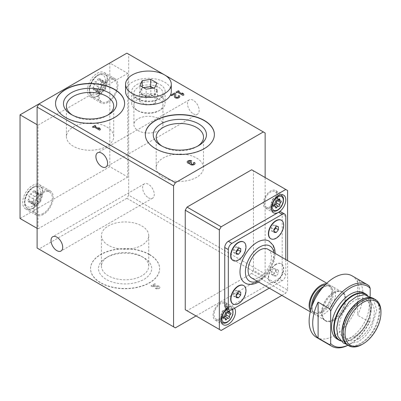 <?xml version="1.0" encoding="UTF-8"?>
<svg xmlns="http://www.w3.org/2000/svg" width="401" height="401" viewBox="0 0 401 401"><rect width="100%" height="100%" fill="white"/><g stroke="black" fill="none" stroke-linecap="round" stroke-linejoin="round"><path stroke-width="0.3" stroke-dasharray="2 1.5" d="M36.596 192.34A1.424 0.822 -60 0 1 37.338 192.249A1.424 0.822 -60 0 1 37.103 194.229A2.486 1.439 -60 0 0 36.441 197.467A1.424 0.822 -60 0 1 36.296 198.981A1.424 0.822 -60 0 1 35.057 199.863A2.486 1.439 -60 0 0 32.586 202.054A1.424 0.822 -60 0 1 30.992 203.247A1.424 0.822 -60 0 1 30.697 202.56A2.486 1.439 -60 0 0 30.18 201.362A2.486 1.439 -60 0 0 28.887 201.518A1.424 0.822 -60 0 1 28.145 201.603A1.424 0.822 -60 0 1 28.381 199.628A2.486 1.439 -60 0 0 29.042 196.39A1.424 0.822 -60 0 1 29.188 194.876A1.424 0.822 -60 0 1 30.426 193.994A2.486 1.439 -60 0 0 32.897 191.803A1.424 0.822 -60 0 1 34.496 190.61A1.424 0.822 -60 0 1 34.787 191.292A2.486 1.439 -60 0 0 35.303 192.495A2.486 1.439 -60 0 0 36.596 192.34L40.942 194.846A2.486 1.439 -60 0 1 39.649 195.001A2.486 1.439 -60 0 1 39.133 193.803L34.787 191.292M101.348 80.185A1.424 0.822 -60 0 1 102.09 80.1A1.424 0.822 -60 0 1 101.854 82.08A2.486 1.439 -60 0 0 101.192 85.313A1.424 0.822 -60 0 1 101.047 86.827A1.424 0.822 -60 0 1 99.809 87.709A2.486 1.439 -60 0 0 97.338 89.904A1.424 0.822 -60 0 1 95.739 91.092A1.424 0.822 -60 0 1 95.448 90.41A2.486 1.439 -60 0 0 94.932 89.212A2.486 1.439 -60 0 0 93.639 89.363A1.424 0.822 -60 0 1 92.897 89.453A1.424 0.822 -60 0 1 93.132 87.473A2.486 1.439 -60 0 0 93.794 84.24A1.424 0.822 -60 0 1 93.939 82.721A1.424 0.822 -60 0 1 95.177 81.839A2.486 1.439 -60 0 0 97.649 79.649A1.424 0.822 -60 0 1 99.247 78.456A1.424 0.822 -60 0 1 99.538 79.142A2.486 1.439 -60 0 0 100.055 80.34A2.486 1.439 -60 0 0 101.348 80.185L105.694 82.696A2.486 1.439 -60 0 1 104.4 82.852A2.486 1.439 -60 0 1 103.884 81.654L99.538 79.142M370.178 296.174L370.178 320.765A34.28 19.789 -60 0 1 350.429 343.928A34.28 19.789 -60 0 1 347.868 345.251M363.757 292.85A26.661 15.393 -60 0 1 367.842 314.214A26.661 15.393 -60 0 1 350.424 337.707A26.661 15.393 -60 0 1 337.096 339.03M370.178 320.765L369.281 321.973A35.549 20.526 -60 0 1 349.527 344.449L349.527 344.449A35.549 20.526 -60 0 1 347.953 345.301M352.043 275.823A35.549 20.526 -60 0 1 357.492 304.309A35.549 20.526 -60 0 1 334.269 335.637A35.549 20.526 -60 0 1 316.494 337.396M369.281 286.063L357.607 279.327L357.607 315.236A35.549 20.526 120 0 0 357.607 279.327M369.281 321.973L357.607 315.236M225.793 307.898A5.078 2.932 120 0 0 228.329 307.647L278.605 278.62A5.078 2.932 120 0 0 282.199 272.399L282.199 214.35A5.078 2.932 120 0 0 281.146 212.024M269.282 288.149L282.199 280.695A5.078 2.932 120 0 0 285.788 274.474L285.788 259.562M233.021 260.439A10.642 6.14 120 0 0 243.527 254.219A10.642 6.14 120 0 0 243.658 242.019M275.913 264.234A10.642 6.14 120 0 0 268.961 273.607A10.642 6.14 120 0 0 270.59 282.134A10.642 6.14 120 0 0 281.231 275.993A10.642 6.14 120 0 0 281.231 263.708A10.642 6.14 120 0 0 275.913 264.234M233.021 303.978A10.642 6.14 120 0 0 243.527 297.763A10.642 6.14 120 0 0 243.658 285.557M270.73 238.67A10.642 6.14 120 0 0 281.231 232.45A10.642 6.14 120 0 0 281.367 220.249M244.996 282.926A24.125 13.93 120 0 0 257.061 281.733A24.125 13.93 120 0 0 272.82 260.475A24.125 13.93 120 0 0 269.121 241.141M221.146 330.454L187.031 310.76L251.673 273.437L253.467 270.329L287.582 290.023L287.582 260.6M253.467 270.329L253.467 170.811L287.582 190.505M253.467 170.811L251.673 169.773M281.853 295.407L285.788 293.136L287.582 290.023M251.673 273.437L285.788 293.136M234.55 308.204A10.155 5.865 120 0 0 233.407 307.146A10.155 5.865 120 0 0 228.329 307.647A10.155 5.865 120 0 0 226.971 308.58M196.014 315.943L263.342 277.066L265.141 273.958L265.141 177.548M193.317 113.794A8.251 4.767 -120 0 0 197.442 114.205A8.251 4.767 -120 0 0 197.442 104.676A8.251 4.767 -120 0 0 189.192 99.909A8.251 4.767 -120 0 0 187.929 106.521A8.251 4.767 -120 0 0 193.317 113.794M148.43 197.763A8.251 4.767 -120 0 0 152.555 198.174A8.251 4.767 -120 0 0 152.555 188.645A8.251 4.767 -120 0 0 144.305 183.879A8.251 4.767 -120 0 0 143.037 190.49A8.251 4.767 -120 0 0 148.43 197.763M37.108 248.044L38.902 249.076L126.881 198.284L128.681 195.172L265.141 273.958M128.681 195.172L128.681 54.19L265.141 132.972M128.681 54.19L126.881 53.153M160.24 84.686A16.707 9.644 180 0 1 160.24 98.325A16.707 9.644 180 0 1 136.616 98.325A16.707 9.644 180 0 1 136.616 84.686A16.707 9.644 180 0 1 160.24 84.686A16.707 9.644 180 0 1 165.137 91.508A16.707 9.644 180 0 1 148.43 101.152A16.707 9.644 180 0 1 131.723 91.508A16.707 9.644 180 0 1 142.039 82.596A16.707 9.644 180 0 1 160.24 84.686M38.902 249.076L175.362 327.863M156.27 287.938A1.424 0.822 0 0 0 157.824 288.118A1.424 0.822 0 0 0 158.701 287.357A1.424 0.822 0 0 0 157.242 286.54L152.21 286.61L150.992 285.908L154.766 283.728L155.643 284.239L152.796 285.883L157.212 285.818A2.667 1.539 0 0 1 159.944 287.357A2.667 1.539 0 0 1 158.3 288.78A2.667 1.539 0 0 1 155.393 288.444L156.27 287.898L155.393 288.444M149.508 254.675A34.536 19.94 180 0 1 159.623 268.775A34.536 19.94 180 0 1 125.087 288.71A34.536 19.94 180 0 1 90.556 268.775A34.536 19.94 180 0 1 111.874 250.354A34.536 19.94 180 0 1 149.508 254.675M126.881 198.284L263.342 277.066M38.005 228.861L127.784 177.031L127.784 73.368L38.005 125.197L38.005 228.861L37.108 228.344M20.05 218.495L109.824 166.666L127.784 177.031M109.824 166.666L109.824 63.002L127.784 73.368M109.824 63.002L38.902 103.949M37.108 124.681L38.005 125.197M97.313 96.075A13.965 8.065 -60 0 1 90.33 96.766A13.965 8.065 -60 0 1 90.33 80.641A13.965 8.065 -60 0 1 104.295 72.576A13.965 8.065 -60 0 1 106.435 83.769A13.965 8.065 -60 0 1 97.313 96.075M32.561 208.229A13.965 8.065 -60 0 1 25.579 208.921A13.965 8.065 -60 0 1 25.579 192.791A13.965 8.065 -60 0 1 39.544 184.731A13.965 8.065 -60 0 1 41.684 195.919A13.965 8.065 -60 0 1 32.561 208.229M380.95 311.793A26.661 15.393 -60 0 1 362.098 344.449M358.75 338.71A22.005 12.702 -60 0 1 345.276 319.542A22.005 12.702 -60 0 1 372.223 303.983A22.005 12.702 -60 0 1 358.75 338.71M354.674 336.359A22.005 12.702 -60 0 1 341.201 317.191A22.005 12.702 -60 0 1 368.148 301.632A22.005 12.702 -60 0 1 354.674 336.359M334.269 320.249A16.707 9.644 -60 0 1 325.913 321.076A16.707 9.644 -60 0 1 325.913 301.788A16.707 9.644 -60 0 1 342.619 292.144A16.707 9.644 -60 0 1 345.181 305.527A16.707 9.644 -60 0 1 334.269 320.249M333.366 319.732A16.707 9.644 -60 0 1 325.016 320.559A16.707 9.644 -60 0 1 325.016 301.271A16.707 9.644 -60 0 1 341.722 291.627A16.707 9.644 -60 0 1 344.284 305.011A16.707 9.644 -60 0 1 333.366 319.732M333.366 319.567A16.506 9.529 -60 0 1 325.116 320.384A16.506 9.529 -60 0 1 325.116 301.326A16.506 9.529 -60 0 1 341.622 291.798A16.506 9.529 -60 0 1 344.153 305.026A16.506 9.529 -60 0 1 333.366 319.567M321.913 288.459A16.506 9.529 -60 0 1 328.043 285.617A16.506 9.529 -60 0 1 332.128 286.319A16.506 9.529 -60 0 1 334.66 299.542A16.506 9.529 -60 0 1 323.878 314.088A16.506 9.529 -60 0 1 315.627 314.905A16.506 9.529 -60 0 1 312.975 311.717A16.506 9.529 -60 0 1 312.374 304.986M323.341 286.78A15.313 8.842 -60 0 1 326.279 285.858A15.313 8.842 -60 0 1 330.073 286.509A15.313 8.842 -60 0 1 332.419 298.78A15.313 8.842 -60 0 1 322.414 312.269A15.313 8.842 -60 0 1 314.76 313.031A15.313 8.842 -60 0 1 312.304 310.068A15.313 8.842 -60 0 1 311.627 307.061M325.096 284.88A15.313 8.842 -60 0 1 328.454 285.577A15.313 8.842 -60 0 1 330.805 297.843A15.313 8.842 -60 0 1 320.8 311.336A15.313 8.842 -60 0 1 313.146 312.093A15.313 8.842 -60 0 1 310.86 309.532M326.203 283.773A16.506 9.529 -60 0 1 329.051 284.54A16.506 9.529 -60 0 1 331.582 297.768A16.506 9.529 -60 0 1 320.8 312.314A16.506 9.529 -60 0 1 312.549 313.131A16.506 9.529 -60 0 1 310.454 311.051M268.003 249.297A16.506 9.529 -60 0 1 270.535 262.52A16.506 9.529 -60 0 1 259.753 277.066A16.506 9.529 -60 0 1 251.502 277.883M276.184 264.389A10.642 6.14 120 0 0 269.231 273.763A10.642 6.14 120 0 0 270.86 282.289A10.642 6.14 120 0 0 281.502 276.149A10.642 6.14 120 0 0 281.502 263.863A10.642 6.14 120 0 0 276.184 264.389M278.424 270.284L278.424 273.276L276.184 276.068L273.938 275.868L273.938 272.875L276.184 270.084L278.424 270.284L275.733 268.73L273.487 268.53L276.184 270.084M275.733 227.101L275.733 225.187L273.487 224.986L271.241 227.783L271.241 230.775L273.938 232.329M271.241 227.783L273.938 229.337M271.241 230.775L273.938 231.232M273.487 230.976L273.938 230.415M275.733 225.187L278.424 226.745M273.487 224.986L276.184 226.545M238.029 248.871L238.029 246.961L235.783 246.76L233.537 249.552L233.537 252.545L236.229 254.099M233.537 249.552L236.229 251.106M233.537 252.545L236.229 253.001M235.783 252.745L236.229 252.184M238.029 246.961L240.72 248.515M235.783 246.76L238.475 248.314M273.487 268.53L271.241 271.322L271.241 274.314L273.938 275.868M271.241 271.322L273.938 272.875M271.241 274.314L273.487 274.515L276.184 276.068M273.487 274.515L275.733 271.723L278.424 273.276M275.733 271.723L275.733 268.73M238.029 292.409L238.029 290.499L235.783 290.299L233.537 293.091L233.537 296.083L236.229 297.637M233.537 293.091L236.229 294.645M233.537 296.083L236.229 296.539M235.783 296.284L236.229 295.722M238.029 290.499L240.72 292.053M235.783 290.299L238.475 291.853M214.385 134.631A34.536 19.94 180 0 1 214.385 134.736A34.536 19.94 180 0 1 179.854 154.671A34.536 19.94 180 0 1 145.317 134.736A34.536 19.94 180 0 1 145.317 134.631M197.558 146.2A23.654 13.659 180 0 1 196.58 146.801A23.654 13.659 180 0 1 163.127 146.801A23.654 13.659 180 0 1 162.144 146.2M196.575 158.044A23.654 13.659 180 0 1 203.507 167.698A23.654 13.659 180 0 1 188.906 180.32A23.654 13.659 180 0 1 163.127 177.357A23.654 13.659 180 0 1 156.2 167.698A23.654 13.659 180 0 1 170.801 155.082A23.654 13.659 180 0 1 196.575 158.044M124.611 103.533A34.536 19.94 180 0 1 124.611 103.633A34.536 19.94 180 0 1 90.075 123.573A34.536 19.94 180 0 1 55.544 103.633A34.536 19.94 180 0 1 55.544 103.533M107.784 115.097A23.654 13.659 180 0 1 106.801 115.704A23.654 13.659 180 0 1 73.348 115.704A23.654 13.659 180 0 1 72.365 115.097M106.801 126.947A23.654 13.659 180 0 1 113.729 136.601A23.654 13.659 180 0 1 99.127 149.217A23.654 13.659 180 0 1 73.348 146.26A23.654 13.659 180 0 1 66.421 136.601A23.654 13.659 180 0 1 81.022 123.984A23.654 13.659 180 0 1 106.801 126.947M141.814 225.943A23.654 13.659 180 0 1 148.741 235.603A23.654 13.659 180 0 1 125.087 249.257A23.654 13.659 180 0 1 101.433 235.603A23.654 13.659 180 0 1 116.034 222.986A23.654 13.659 180 0 1 141.814 225.943M141.814 256.5L141.814 256.5A23.654 13.659 180 0 1 148.741 266.159A23.654 13.659 180 0 1 125.087 279.813A23.654 13.659 180 0 1 101.433 266.159A23.654 13.659 180 0 1 108.36 256.5A23.654 13.659 180 0 1 141.814 256.5L143.899 257.708A26.606 15.358 180 0 1 143.899 279.427A26.606 15.358 180 0 1 106.275 279.427A26.606 15.358 180 0 1 106.275 257.708A26.606 15.358 180 0 1 143.899 257.708L141.814 256.5M149.508 254.47A34.536 19.94 180 0 1 159.623 268.565A34.536 19.94 180 0 1 125.087 288.504A34.536 19.94 180 0 1 90.556 268.565A34.536 19.94 180 0 1 111.874 250.149A34.536 19.94 180 0 1 149.508 254.47M158.706 87.348A14.531 8.391 180 0 1 162.961 93.283A14.531 8.391 180 0 1 158.706 99.212A14.531 8.391 180 0 1 138.155 99.212A14.531 8.391 180 0 1 133.899 93.283A14.531 8.391 180 0 1 142.871 85.533A14.531 8.391 180 0 1 158.706 87.348M158.706 118.746A14.531 8.391 180 0 1 162.961 124.681A14.531 8.391 180 0 1 153.989 132.43A14.531 8.391 180 0 1 138.155 130.611A14.531 8.391 180 0 1 133.899 124.681A14.531 8.391 180 0 1 142.871 116.932A14.531 8.391 180 0 1 158.706 118.746M190.861 161.448L191.743 160.936M187.192 162.049A2.667 1.539 0 0 0 187.192 162.069A2.667 1.539 0 0 0 189.708 163.603L189.708 163.563M189.708 163.603A2.667 1.539 0 0 0 192.445 165.057A2.667 1.539 0 0 0 195.036 163.518A2.667 1.539 0 0 0 195.036 163.498L195.036 163.478M193.793 163.498A1.424 0.822 0 0 0 193.377 162.941M191.743 162.896L191.447 163.112A1.243 0.717 0 0 0 191.082 163.598M190.861 161.488A1.424 0.822 0 0 0 189.327 161.307A1.424 0.822 0 0 0 188.435 162.049M94.987 126.531L95.804 126.019M92.41 127.002L93.288 127.468M93.288 127.508L94.105 126.997M94.105 127.037L99.513 130.114M99.513 130.16L100.39 129.608M98.696 127.729L99.132 128.927M178.48 91.804L179.297 91.288M175.904 92.275L176.781 92.741M176.781 92.781L177.598 92.27M177.598 92.31L183.001 95.388M183.001 95.433L183.884 94.882M182.184 93.002L182.625 94.195M174.405 96.661A2.667 1.539 0 0 0 174.4 96.681A2.667 1.539 0 0 0 177.067 98.22A2.667 1.539 0 0 0 179.733 96.681A2.667 1.539 0 0 0 179.733 96.661M178.49 96.661A1.424 0.822 0 0 0 178.074 96.1M175.648 96.621L175.768 93.714M170.786 95.227L171.663 95.694M171.663 95.739L174.51 94.095M155.393 288.404A2.667 1.539 0 0 0 158.3 288.74A2.667 1.539 0 0 0 159.944 287.317A2.667 1.539 0 0 0 157.212 285.778L152.796 285.883M152.796 285.838L155.643 284.239M155.643 284.199L154.766 283.728M154.766 283.687L150.992 285.908M150.992 285.868L152.21 286.61M152.21 286.565L157.242 286.54M156.27 287.898A1.424 0.822 0 0 0 157.824 288.073A1.424 0.822 0 0 0 158.701 287.317A1.424 0.822 0 0 0 157.242 286.494M43.338 213.412A12.697 7.328 -60 0 1 36.987 214.039A12.697 7.328 -60 0 1 36.987 199.377A12.697 7.328 -60 0 1 49.684 192.049A12.697 7.328 -60 0 1 51.629 202.224A12.697 7.328 -60 0 1 43.338 213.412M43.338 214.45A13.965 8.065 -60 0 1 36.351 215.136A13.965 8.065 -60 0 1 36.351 199.011A13.965 8.065 -60 0 1 50.32 190.951A13.965 8.065 -60 0 1 52.461 202.139A13.965 8.065 -60 0 1 43.338 214.45M108.085 101.258A12.697 7.328 -60 0 1 101.739 101.889A12.697 7.328 -60 0 1 101.739 87.228A12.697 7.328 -60 0 1 114.435 79.899A12.697 7.328 -60 0 1 116.38 90.07A12.697 7.328 -60 0 1 108.085 101.258M108.085 102.295A13.965 8.065 -60 0 1 101.102 102.987A13.965 8.065 -60 0 1 101.102 86.862A13.965 8.065 -60 0 1 115.072 78.796A13.965 8.065 -60 0 1 117.212 89.989A13.965 8.065 -60 0 1 108.085 102.295M105.694 82.696A1.424 0.822 -60 0 1 106.435 82.606A1.424 0.822 -60 0 1 106.2 84.586A2.486 1.439 -60 0 0 105.538 87.824A1.424 0.822 -60 0 1 105.393 89.338A1.424 0.822 -60 0 1 104.155 90.22A2.486 1.439 -60 0 0 101.684 92.41A1.424 0.822 -60 0 1 100.085 93.603A1.424 0.822 -60 0 1 99.794 92.917A2.486 1.439 -60 0 0 99.278 91.719A2.486 1.439 -60 0 0 97.984 91.874A1.424 0.822 -60 0 1 97.242 91.959A1.424 0.822 -60 0 1 97.478 89.984A2.486 1.439 -60 0 0 98.14 86.746A1.424 0.822 -60 0 1 98.285 85.233A1.424 0.822 -60 0 1 99.523 84.35A2.486 1.439 -60 0 0 101.994 82.16A1.424 0.822 -60 0 1 103.588 80.967A1.424 0.822 -60 0 1 103.884 81.654M40.942 194.846A1.424 0.822 -60 0 1 41.684 194.761A1.424 0.822 -60 0 1 41.448 196.736A2.486 1.439 -60 0 0 40.787 199.974A1.424 0.822 -60 0 1 40.641 201.487A1.424 0.822 -60 0 1 39.403 202.37A2.486 1.439 -60 0 0 36.932 204.565A1.424 0.822 -60 0 1 35.333 205.753A1.424 0.822 -60 0 1 35.042 205.071A2.486 1.439 -60 0 0 34.526 203.873A2.486 1.439 -60 0 0 33.233 204.024A1.424 0.822 -60 0 1 32.491 204.114A1.424 0.822 -60 0 1 32.727 202.134A2.486 1.439 -60 0 0 33.388 198.896A1.424 0.822 -60 0 1 33.534 197.382A1.424 0.822 -60 0 1 34.772 196.5A2.486 1.439 -60 0 0 37.243 194.31A1.424 0.822 -60 0 1 38.837 193.117A1.424 0.822 -60 0 1 39.133 193.803M220.249 319.567A10.155 5.865 -60 0 1 215.172 320.073A10.155 5.865 -60 0 1 215.172 308.344A10.155 5.865 -60 0 1 225.327 302.479A10.155 5.865 -60 0 1 226.886 310.62A10.155 5.865 -60 0 1 220.249 319.567M220.249 318.534A8.887 5.133 -60 0 1 215.808 318.97A8.887 5.133 -60 0 1 215.808 308.71A8.887 5.133 -60 0 1 224.695 303.577A8.887 5.133 -60 0 1 226.059 310.7A8.887 5.133 -60 0 1 220.249 318.534M270.525 207.613A10.155 5.865 -60 0 1 265.447 208.114A10.155 5.865 -60 0 1 265.447 196.385A10.155 5.865 -60 0 1 275.602 190.52A10.155 5.865 -60 0 1 277.161 198.66A10.155 5.865 -60 0 1 270.525 207.613M270.525 206.575A8.887 5.133 -60 0 1 266.084 207.016A8.887 5.133 -60 0 1 266.084 196.751A8.887 5.133 -60 0 1 274.971 191.623A8.887 5.133 -60 0 1 276.329 198.741A8.887 5.133 -60 0 1 270.525 206.575M224.354 316.429A1.754 1.013 120 0 0 223.297 317.477A1.002 0.581 120 0 1 222.279 318.083A1.002 0.581 120 0 1 222.104 317.371A1.754 1.013 120 0 0 221.793 316.123A1.754 1.013 120 0 0 221.202 316.083A1.002 0.581 120 0 1 220.861 316.063A1.002 0.581 120 0 1 220.68 315.366A1.002 0.581 120 0 1 221.202 314.494A1.754 1.013 120 0 0 222.104 312.163A1.002 0.581 120 0 1 222.42 311.046A1.002 0.581 120 0 1 223.282 310.67A1.002 0.581 120 0 1 223.297 310.68A1.754 1.013 120 0 0 223.322 310.695A1.754 1.013 120 0 0 225.101 309.637L228.334 311.502M227.277 312.549A1.002 0.581 120 0 0 227.537 311.051A1.002 0.581 120 0 0 227.202 311.026A1.754 1.013 120 0 1 226.61 310.986A1.754 1.013 120 0 1 226.299 309.742A1.002 0.581 120 0 0 226.119 309.031A1.002 0.581 120 0 0 225.101 309.637M228.349 318.309L225.116 316.444A1.002 0.581 120 0 0 225.116 316.444A1.002 0.581 120 0 0 225.141 316.454M274.63 204.47A1.754 1.013 120 0 0 273.572 205.518A1.002 0.581 120 0 1 272.555 206.124A1.002 0.581 120 0 1 272.379 205.412A1.754 1.013 120 0 0 272.068 204.169A1.754 1.013 120 0 0 271.477 204.129A1.002 0.581 120 0 1 271.136 204.104A1.002 0.581 120 0 1 270.956 203.407A1.002 0.581 120 0 1 271.477 202.535A1.754 1.013 120 0 0 272.379 200.209A1.002 0.581 120 0 1 272.695 199.086A1.002 0.581 120 0 1 273.557 198.711A1.002 0.581 120 0 1 273.572 198.721A1.754 1.013 120 0 0 273.597 198.736A1.754 1.013 120 0 0 275.377 197.678L278.61 199.543M277.552 200.595A1.002 0.581 120 0 0 277.813 199.091A1.002 0.581 120 0 0 277.477 199.071A1.754 1.013 120 0 1 276.885 199.031A1.754 1.013 120 0 1 276.575 197.783A1.002 0.581 120 0 0 276.394 197.071A1.002 0.581 120 0 0 275.377 197.678M278.56 206.315L275.392 204.485A1.002 0.581 120 0 0 275.392 204.485A1.002 0.581 120 0 0 275.417 204.5M125.578 91.508A22.852 13.193 180 0 1 139.683 79.318A22.852 13.193 180 0 1 164.59 82.18A22.852 13.193 180 0 1 171.282 91.508M160.24 96.39A16.707 9.644 180 0 1 165.137 103.207A16.707 9.644 180 0 1 160.24 110.029A16.707 9.644 180 0 1 136.616 110.029A16.707 9.644 180 0 1 131.723 103.207A16.707 9.644 180 0 1 142.039 94.3A16.707 9.644 180 0 1 160.24 96.39M158.706 99.052A14.531 8.391 180 0 1 158.706 110.917A14.531 8.391 180 0 1 138.155 110.917A14.531 8.391 180 0 1 138.155 99.052A14.531 8.391 180 0 1 158.706 99.052M153.232 88.06L156.926 90.195L156.926 82.937M156.926 90.195L154.651 95.097L146.154 96.41L139.934 92.821L142.21 87.914L142.21 86.882M142.21 87.914L143.628 87.699M139.934 92.821L139.934 85.563M146.154 96.41L146.154 89.157M154.651 95.097L154.651 87.844M157.423 90.115L150.841 86.315L141.849 87.709L139.438 92.897L146.019 96.701L155.012 95.308L157.423 90.115L157.423 98.41L150.841 94.611L150.841 88.431M150.841 86.676L150.841 86.315M150.841 94.611L141.849 95.999L141.849 87.709M141.849 95.999L139.438 101.192L139.438 92.897M139.438 101.192L146.019 104.992L146.019 96.701M146.019 104.992L155.012 103.603L155.012 95.308M155.012 103.603L157.423 98.41M32.742 206.049A11.173 6.451 -60 0 1 25.9 196.315A11.173 6.451 -60 0 1 39.584 188.415A11.173 6.451 -60 0 1 32.742 206.049M97.493 93.899A11.173 6.451 -60 0 1 90.651 84.165A11.173 6.451 -60 0 1 104.335 76.265A11.173 6.451 -60 0 1 97.493 93.899M285.788 216.425L282.199 214.35M285.788 274.474L282.199 272.399M231.923 309.722L228.329 307.647M282.199 280.695L278.605 278.62M374.188 298.87A26.661 15.393 -60 0 1 378.273 320.239A26.661 15.393 -60 0 1 360.855 343.732A26.661 15.393 -60 0 1 347.527 345.05M367.396 297.768A26.406 15.248 -60 0 1 378.89 315.216A26.406 15.248 -60 0 1 360.544 343.346A26.406 15.248 -60 0 1 343.176 339.722M366.704 294.88A26.406 15.248 -60 0 1 369.948 316.229A26.406 15.248 -60 0 1 352.875 338.915A26.406 15.248 -60 0 1 340.329 340.569M365.892 294.083A26.661 15.393 -60 0 1 369.983 315.447A26.661 15.393 -60 0 1 352.564 338.945A26.661 15.393 -60 0 1 339.231 340.264M273.928 252.715A20.316 11.729 -60 0 1 259.753 280.179A20.316 11.729 -60 0 1 257.422 281.302M33.819 207.918A12.697 7.328 -60 0 1 27.474 208.545A12.697 7.328 -60 0 1 27.474 193.883A12.697 7.328 -60 0 1 40.165 186.555A12.697 7.328 -60 0 1 42.115 196.731A12.697 7.328 -60 0 1 33.819 207.918M98.571 95.764A12.697 7.328 -60 0 1 92.22 96.395A12.697 7.328 -60 0 1 92.22 81.734A12.697 7.328 -60 0 1 104.917 74.401A12.697 7.328 -60 0 1 106.866 84.576A12.697 7.328 -60 0 1 98.571 95.764M101.994 82.16L97.649 79.649M99.523 84.35L95.177 81.839M98.14 86.746L93.794 84.24M97.478 89.984L93.132 87.473M97.984 91.874L93.639 89.363M99.794 92.917L95.448 90.41M101.684 92.41L97.338 89.904M104.155 90.22L99.809 87.709M105.538 87.824L101.192 85.313M106.2 84.586L101.854 82.08M37.243 194.31L32.897 191.803M34.772 196.5L30.426 193.994M33.388 198.896L29.042 196.39M32.727 202.134L28.381 199.628M33.233 204.024L28.887 201.518M35.042 205.071L30.697 202.56M36.932 204.565L32.586 202.054M39.403 202.37L35.057 199.863M40.787 199.974L36.441 197.467M41.448 196.736L37.103 194.229M221.337 321.868A8.887 5.133 -60 0 1 222.841 311.532A8.887 5.133 -60 0 1 231.156 307.311A8.887 5.133 -60 0 1 232.52 314.434A8.887 5.133 -60 0 1 226.715 322.264A8.887 5.133 -60 0 1 222.269 322.705M227.562 308.92A7.87 4.546 -60 0 1 232.304 309.502M281.432 195.352A8.887 5.133 -60 0 1 282.795 202.475A8.887 5.133 -60 0 1 276.991 210.304A8.887 5.133 -60 0 1 272.545 210.746M271.612 209.908A8.887 5.133 -60 0 1 272.545 200.485A8.887 5.133 -60 0 1 280.244 194.961M226.299 309.742L228.65 311.101M227.202 311.026L230.435 312.895M223.297 317.477L225.382 318.68M222.104 317.371L225.337 319.236M221.202 316.083L223.903 317.647M221.202 314.494L224.435 316.359M222.104 312.163L225.337 314.033M276.575 197.783L278.921 199.142M277.477 199.071L280.71 200.936M273.572 205.518L275.657 206.721M272.379 205.412L275.607 207.277M271.477 204.129L274.179 205.688M271.477 202.535L274.705 204.4M272.379 200.209L275.607 202.074M350.429 343.928L349.527 344.449M346.228 344.148L358.374 341.772L365.512 336.028L371.446 328.028L376.77 310.108L373.221 298.715L372.755 298.199M340.665 340.935L346.399 341.381L352.82 338.97L362.88 329.787L369.787 316.74L371.416 303.833L367.191 294.991M342.619 292.144L341.722 291.627M325.913 321.076L325.016 320.559M341.622 291.798L332.128 286.319M325.116 320.384L315.627 314.905M312.304 310.068L312.975 311.717M326.279 285.858L328.043 285.617M330.073 286.509L328.454 285.577M314.76 313.031L313.146 312.093M329.051 284.54L326.775 283.226M312.549 313.131L310.269 311.813M258.725 282.053L266.525 275.467L274.244 260.881L275.231 253.467M270.59 282.134L270.86 282.289M281.231 263.708L281.502 263.863M144.305 183.879L52.731 236.745M152.555 198.174L60.982 251.041M189.192 99.909L97.618 152.776M197.442 114.205L105.874 167.072M196.58 146.801L198.665 145.598M163.127 146.801L161.037 145.598M156.2 137.142L156.2 167.698M203.507 137.142L203.507 167.698M106.801 115.704L108.887 114.496M73.348 115.704L71.263 114.496M66.421 106.044L66.421 136.601M113.729 106.044L113.729 136.601M101.433 235.603L101.433 266.159M148.741 235.603L148.741 266.159M108.36 256.5L106.275 257.708M158.706 99.212L160.24 98.325M138.155 99.212L136.616 98.325M133.899 93.283L133.899 124.681M162.961 93.283L162.961 124.681M36.987 214.039L27.474 208.545C23.248 204.545 25.007 204.279 24.401 201.828C24.947 195.728 27.719 190.891 32.712 187.312C35.103 185.673 37.589 185.422 40.165 186.555L49.684 192.049M50.32 190.951L39.544 184.731M36.351 215.136L25.579 208.921M101.739 101.889L92.22 96.395C87.994 92.395 89.759 92.13 89.152 89.674C89.699 83.578 92.471 78.741 97.463 75.162C99.854 73.523 102.335 73.273 104.917 74.401L114.435 79.899M115.072 78.796L104.295 72.576M101.102 102.987L90.33 96.766M104.4 82.852L100.055 80.34M103.588 80.967L99.247 78.456M97.242 91.959L92.897 89.453M99.278 91.719L94.932 89.212M100.085 93.603L95.739 91.092M106.435 82.606L102.09 80.1M39.649 195.001L35.303 192.495M38.837 193.117L34.496 190.61M32.491 204.114L28.145 201.603M34.526 203.873L30.18 201.362M35.333 205.753L30.992 203.247M41.684 194.761L37.338 192.249M233.407 307.146L225.327 302.479M223.252 324.735L215.172 320.073M232.806 309.211L231.156 307.311L224.695 303.577M221.427 322.219L215.808 318.97M283.682 195.187L275.602 190.52M273.527 212.781L265.447 208.114M280.59 194.866L274.971 191.623M271.703 210.259L266.084 207.016M226.119 309.031L229.352 310.895M226.61 310.986L228.109 311.853M227.537 311.051L230.77 312.915M222.279 318.083L225.512 319.948M221.793 316.123L223.893 317.341M220.861 316.063L224.094 317.928M223.282 310.67L226.515 312.534M276.394 197.071L279.627 198.941M276.885 199.031L278.384 199.893M277.813 199.091L281.046 200.956M272.555 206.124L275.788 207.989M272.068 204.169L274.169 205.382M271.136 204.104L274.369 205.969M273.557 198.711L276.79 200.58M131.723 91.508L131.723 103.207M165.137 91.508L165.137 103.207M158.706 110.917L160.24 110.029M138.155 110.917L136.616 110.029"/><path stroke-width="0.6" d="M347.868 345.251A34.28 19.789 -60 0 1 330.675 343.567L330.675 311.116A34.28 19.789 -60 0 1 370.178 288.309L370.178 296.174M339.231 340.264L337.096 339.03A26.661 15.393 -60 0 1 337.096 308.244A26.661 15.393 -60 0 1 363.757 292.85L365.892 294.083A26.661 15.393 -60 0 0 339.231 309.477A26.661 15.393 -60 0 0 339.231 340.264L340.665 340.935M330.675 311.116L329.777 308.87A35.549 20.526 -60 0 1 367.301 284.635A35.549 20.526 -60 0 1 369.281 286.063L370.178 288.309M347.953 345.301A35.549 20.526 -60 0 1 331.752 346.208A35.549 20.526 -60 0 1 329.777 344.78L330.675 343.567M331.752 346.208L316.494 337.396A35.549 20.526 -60 0 1 316.489 296.349A35.549 20.526 -60 0 1 352.043 275.823L367.301 284.635M329.777 344.78L318.108 338.043A35.549 20.526 120 0 1 318.108 302.133L318.108 338.043M329.777 308.87L318.108 302.133M285.788 259.562L285.788 216.425A5.078 2.932 120 0 0 284.735 214.099A5.078 2.932 120 0 0 282.199 214.35L231.923 243.377A5.078 2.932 120 0 0 228.329 249.592L228.329 307.647A5.078 2.932 120 0 0 229.382 309.973A5.078 2.932 120 0 0 231.923 309.722L269.282 288.149M284.735 214.099L281.146 212.024A5.078 2.932 120 0 0 278.605 212.274L228.329 241.302A5.078 2.932 120 0 0 224.74 247.522L224.74 305.572A5.078 2.932 120 0 0 225.793 307.898L229.382 309.973M243.658 242.019A10.642 6.14 120 0 0 243.527 241.933A10.642 6.14 120 0 0 238.204 242.465A10.642 6.14 120 0 0 231.257 251.838A10.642 6.14 120 0 0 232.886 260.364A10.642 6.14 120 0 0 233.021 260.439M243.658 285.557A10.642 6.14 120 0 0 243.527 285.477A10.642 6.14 120 0 0 238.204 286.003A10.642 6.14 120 0 0 231.257 295.377A10.642 6.14 120 0 0 232.886 303.903A10.642 6.14 120 0 0 233.021 303.978M281.367 220.249A10.642 6.14 120 0 0 281.231 220.164A10.642 6.14 120 0 0 275.913 220.695A10.642 6.14 120 0 0 268.961 230.069A10.642 6.14 120 0 0 270.59 238.595A10.642 6.14 120 0 0 270.73 238.67M275.231 253.467L274.695 249.071L273.307 245.472L269.121 241.141A24.125 13.93 120 0 0 257.061 242.339A24.125 13.93 120 0 0 241.302 263.597A24.125 13.93 120 0 0 244.996 282.926C248.384 285.191 253.036 284.86 258.966 281.918M287.582 260.6L287.582 190.505L285.788 189.467L221.146 226.791L219.352 229.898L219.352 329.416L221.146 330.454L281.853 295.407M221.146 226.791L187.031 207.091L251.673 169.773L285.788 189.467M187.031 207.091L185.237 210.204L219.352 229.898M185.237 210.204L185.237 309.722L219.352 329.416M185.237 309.722L187.031 310.76M278.605 212.274A10.155 5.865 -60 0 1 273.527 212.781A10.155 5.865 -60 0 1 273.527 201.051A10.155 5.865 -60 0 1 283.682 195.187A10.155 5.865 -60 0 1 285.241 203.327A10.155 5.865 -60 0 1 278.605 212.274L282.199 214.35M226.971 308.58A10.155 5.865 120 0 0 221.462 317.472A10.155 5.865 120 0 0 223.252 324.735A10.155 5.865 120 0 0 228.329 324.234A10.155 5.865 120 0 0 234.55 316.494A10.155 5.865 120 0 0 234.55 308.204M265.141 177.548L265.141 132.972L263.342 131.934L175.362 182.731L173.568 185.843L173.568 326.825L175.362 327.863L196.014 315.943M175.362 182.731L38.902 103.949L126.881 53.153L164.535 74.892M164.646 74.952L263.342 131.934M174.405 96.601A2.667 1.539 0 0 0 174.4 96.641A2.667 1.539 0 0 0 177.067 98.18A2.667 1.539 0 0 0 179.733 96.641A2.667 1.539 0 0 0 178.951 95.548L178.074 96.06A1.424 0.822 0 0 1 178.49 96.641A1.424 0.822 0 0 1 177.067 97.458A1.424 0.822 0 0 1 175.648 96.641A1.424 0.822 0 0 1 175.648 96.621L175.768 93.714L174.555 93.012L170.786 95.187L171.663 95.694L174.51 94.05L174.405 96.641A2.667 1.539 0 0 0 174.405 96.661M178.48 91.759L179.297 91.288L178.415 90.781L175.904 92.235L176.781 92.741L177.598 92.27L183.001 95.388L183.884 94.882L183.442 93.684L182.184 92.957L182.625 94.155L178.48 91.759L182.625 94.155M94.987 126.49L95.804 126.019L94.922 125.508L92.41 126.962L93.288 127.468L94.105 126.997L99.513 130.114L100.39 129.608L99.949 128.41L98.696 127.683L99.132 128.881L94.987 126.49L99.132 128.881M190.861 161.448L191.743 160.936A2.667 1.539 0 0 0 188.836 160.606A2.667 1.539 0 0 0 187.192 162.029A2.667 1.539 0 0 0 189.708 163.563A2.667 1.539 0 0 0 192.445 165.017A2.667 1.539 0 0 0 195.036 163.478A2.667 1.539 0 0 0 194.254 162.39L193.377 162.896A1.424 0.822 0 0 1 193.793 163.478A1.424 0.822 0 0 1 192.004 164.27A1.243 0.717 0 0 1 191.082 163.578A1.243 0.717 0 0 1 191.447 163.072L191.743 162.896L190.565 162.56A1.243 0.717 0 0 1 188.485 162.24A1.424 0.822 0 0 1 188.435 162.029A1.424 0.822 0 0 1 189.312 161.267A1.424 0.822 0 0 1 190.861 161.448M114.496 89.328A34.536 19.94 180 0 1 124.611 103.428A34.536 19.94 180 0 1 90.075 123.368A34.536 19.94 180 0 1 55.544 103.428A34.536 19.94 180 0 1 76.862 85.007A34.536 19.94 180 0 1 114.496 89.328M204.269 120.43A34.536 19.94 180 0 1 214.385 134.525A34.536 19.94 180 0 1 179.854 154.465A34.536 19.94 180 0 1 145.317 134.525A34.536 19.94 180 0 1 166.636 116.11A34.536 19.94 180 0 1 204.269 120.43M37.108 124.681L20.05 114.831L38.902 103.949L37.108 107.057L173.568 185.843M101.749 166.666A8.251 4.767 -120 0 0 105.874 167.072A8.251 4.767 -120 0 0 105.874 157.543A8.251 4.767 -120 0 0 97.618 152.776A8.251 4.767 -120 0 0 96.355 159.392A8.251 4.767 -120 0 0 101.749 166.666M56.857 250.635A8.251 4.767 -120 0 0 60.982 251.041A8.251 4.767 -120 0 0 60.982 241.512A8.251 4.767 -120 0 0 52.731 236.745A8.251 4.767 -120 0 0 51.468 243.362A8.251 4.767 -120 0 0 56.857 250.635M37.108 107.057L37.108 248.044L173.568 326.825M20.05 114.831L20.05 218.495L37.108 228.344M362.098 344.449L362.995 343.928A25.393 14.662 -60 0 1 345.04 333.562A25.393 14.662 -60 0 1 362.995 302.464A25.393 14.662 -60 0 1 380.95 312.83A25.393 14.662 -60 0 1 362.995 343.928L362.098 344.449A26.661 15.393 -60 0 1 348.765 345.767A26.661 15.393 -60 0 1 348.765 314.98A26.661 15.393 -60 0 1 375.426 299.587A26.661 15.393 -60 0 1 380.95 311.793L380.95 312.83M312.374 304.986A16.506 9.529 -60 0 1 321.913 288.459M311.627 307.061A15.313 8.842 -60 0 1 323.341 286.78M310.86 309.532A15.313 8.842 -60 0 1 313.146 294.414A15.313 8.842 -60 0 1 325.096 284.88M310.454 311.051A16.506 9.529 -60 0 1 312.549 294.068A16.506 9.529 -60 0 1 326.203 283.773M310.269 311.813L251.502 277.883A16.506 9.529 -60 0 1 251.497 258.825A16.506 9.529 -60 0 1 268.003 249.297L326.775 283.226M276.184 220.851A10.642 6.14 120 0 0 269.231 230.224A10.642 6.14 120 0 0 270.86 238.75A10.642 6.14 120 0 0 281.502 232.605A10.642 6.14 120 0 0 281.502 220.324A10.642 6.14 120 0 0 276.184 220.851M278.424 226.745L278.424 229.738L276.184 232.53L273.938 232.329L273.938 229.337L276.184 226.545L278.424 226.745M238.475 286.159A10.642 6.14 120 0 0 231.522 295.532A10.642 6.14 120 0 0 233.156 304.058A10.642 6.14 120 0 0 243.793 297.918A10.642 6.14 120 0 0 243.793 285.632A10.642 6.14 120 0 0 238.475 286.159M240.72 292.053L240.72 295.046L238.475 297.838L236.229 297.637L236.229 294.645L238.475 291.853L240.72 292.053M238.475 242.62A10.642 6.14 120 0 0 231.522 251.993A10.642 6.14 120 0 0 233.156 260.52A10.642 6.14 120 0 0 243.793 254.374A10.642 6.14 120 0 0 243.793 242.094A10.642 6.14 120 0 0 238.475 242.62M240.72 248.515L240.72 251.507L238.475 254.299L236.229 254.099L236.229 251.106L238.475 248.314L240.72 248.515M273.938 231.232L276.184 232.53M273.938 230.415L275.733 228.184L278.424 229.738M275.733 228.184L275.733 227.101M236.229 253.001L238.475 254.299M236.229 252.184L238.029 249.953L240.72 251.507M238.029 249.953L238.029 248.871M236.229 296.539L238.475 297.838M236.229 295.722L238.029 293.492L240.72 295.046M238.029 293.492L238.029 292.409M145.317 134.631A34.536 19.94 180 0 1 166.721 116.295A34.536 19.94 180 0 1 204.269 120.636A34.536 19.94 180 0 1 214.385 134.631M198.665 123.874A26.606 15.358 180 0 1 198.665 145.598A26.606 15.358 180 0 1 161.037 145.598A26.606 15.358 180 0 1 161.037 123.874A26.606 15.358 180 0 1 198.665 123.874M162.144 146.2A23.654 13.659 180 0 1 156.2 137.142A23.654 13.659 180 0 1 170.801 124.526A23.654 13.659 180 0 1 196.575 127.488A23.654 13.659 180 0 1 203.507 137.142A23.654 13.659 180 0 1 197.558 146.2M55.544 103.533A34.536 19.94 180 0 1 76.942 85.197A34.536 19.94 180 0 1 114.496 89.538A34.536 19.94 180 0 1 124.611 103.533M108.887 92.776A26.606 15.358 180 0 1 108.887 114.496A26.606 15.358 180 0 1 71.263 114.496A26.606 15.358 180 0 1 71.263 92.776A26.606 15.358 180 0 1 108.887 92.776M72.365 115.097A23.654 13.659 180 0 1 66.421 106.044A23.654 13.659 180 0 1 81.022 93.428A23.654 13.659 180 0 1 106.801 96.39A23.654 13.659 180 0 1 113.729 106.044A23.654 13.659 180 0 1 107.784 115.097M191.708 160.961A2.667 1.539 0 0 0 188.831 160.646A2.667 1.539 0 0 0 187.192 162.049M195.036 163.498A2.667 1.539 0 0 0 194.254 162.43L194.254 162.39M194.254 162.43L193.412 162.916M191.082 163.578L191.082 163.618A1.243 0.717 0 0 0 191.082 163.618A1.243 0.717 0 0 0 192.004 164.315A1.424 0.822 0 0 0 193.793 163.518A1.424 0.822 0 0 0 193.793 163.498L193.793 163.478M191.708 162.916L190.861 162.39M190.861 162.43L190.565 162.56M188.435 162.049A1.424 0.822 0 0 0 188.435 162.069A1.424 0.822 0 0 0 188.485 162.28A1.243 0.717 0 0 0 190.565 162.6M95.769 126.039L94.922 125.508M94.922 125.548L92.446 126.982M100.38 129.618L99.949 128.41M99.949 128.455L98.711 127.739M179.257 91.313L178.415 90.781M178.415 90.821L175.939 92.255M183.869 94.887L183.442 93.684M183.442 93.724L182.204 93.012M179.733 96.661A2.667 1.539 0 0 0 178.951 95.593L178.951 95.548M178.951 95.593L178.109 96.08M175.648 96.661L175.648 96.656A1.424 0.822 0 0 0 175.648 96.681A1.424 0.822 0 0 0 177.067 97.503A1.424 0.822 0 0 0 178.49 96.681A1.424 0.822 0 0 0 178.49 96.661M175.768 93.754L174.555 93.012M174.555 93.052L170.821 95.207M174.405 96.641L174.51 94.05M228.334 318.299A1.002 0.581 120 0 0 228.349 318.309A1.002 0.581 120 0 0 229.217 317.933A1.002 0.581 120 0 0 229.532 316.815A1.754 1.013 120 0 1 230.435 314.484A1.002 0.581 120 0 0 230.951 313.612A1.002 0.581 120 0 0 230.77 312.915A1.002 0.581 120 0 0 230.435 312.895A1.754 1.013 120 0 1 229.843 312.855A1.754 1.013 120 0 1 229.532 311.607A1.002 0.581 120 0 0 229.352 310.895A1.002 0.581 120 0 0 228.334 311.502A1.754 1.013 120 0 1 226.555 312.559A1.754 1.013 120 0 1 226.53 312.544A1.002 0.581 120 0 0 226.515 312.534A1.002 0.581 120 0 0 225.653 312.91A1.002 0.581 120 0 0 225.337 314.033A1.754 1.013 120 0 1 224.435 316.359A1.002 0.581 120 0 0 223.913 317.231A1.002 0.581 120 0 0 224.094 317.928A1.002 0.581 120 0 0 224.435 317.953A1.754 1.013 120 0 1 225.021 317.993A1.754 1.013 120 0 1 225.337 319.236A1.002 0.581 120 0 0 225.512 319.948A1.002 0.581 120 0 0 226.53 319.341A1.754 1.013 120 0 1 228.309 318.284A1.754 1.013 120 0 1 228.334 318.299M278.61 206.345A1.002 0.581 120 0 0 278.625 206.35A1.002 0.581 120 0 0 279.487 205.974A1.002 0.581 120 0 0 279.808 204.856A1.754 1.013 120 0 1 280.71 202.53A1.002 0.581 120 0 0 281.226 201.658A1.002 0.581 120 0 0 281.046 200.956A1.002 0.581 120 0 0 280.71 200.936A1.754 1.013 120 0 1 280.119 200.896A1.754 1.013 120 0 1 279.808 199.653A1.002 0.581 120 0 0 279.627 198.941A1.002 0.581 120 0 0 278.61 199.543A1.754 1.013 120 0 1 276.83 200.6A1.754 1.013 120 0 1 276.805 200.585A1.002 0.581 120 0 0 276.79 200.58A1.002 0.581 120 0 0 275.923 200.951A1.002 0.581 120 0 0 275.607 202.074A1.754 1.013 120 0 1 274.705 204.4A1.002 0.581 120 0 0 274.189 205.272A1.002 0.581 120 0 0 274.369 205.969A1.002 0.581 120 0 0 274.705 205.994A1.754 1.013 120 0 1 275.297 206.034A1.754 1.013 120 0 1 275.607 207.277A1.002 0.581 120 0 0 275.788 207.989A1.002 0.581 120 0 0 276.805 207.382A1.754 1.013 120 0 1 278.585 206.325A1.754 1.013 120 0 1 278.61 206.345M225.141 316.454A1.002 0.581 120 0 0 225.999 316.048A1.002 0.581 120 0 0 226.299 314.945A1.754 1.013 120 0 1 227.202 312.62A1.002 0.581 120 0 0 227.277 312.549M228.284 318.269L225.101 316.434A1.754 1.013 120 0 0 225.076 316.419A1.754 1.013 120 0 0 224.354 316.429M275.417 204.5A1.002 0.581 120 0 0 276.274 204.089A1.002 0.581 120 0 0 276.575 202.991A1.754 1.013 120 0 1 277.477 200.665A1.002 0.581 120 0 0 277.552 200.595M278.56 206.315L275.377 204.475A1.754 1.013 120 0 0 275.352 204.46A1.754 1.013 120 0 0 274.63 204.47M164.59 74.922A22.852 13.193 180 0 1 171.282 84.25A22.852 13.193 180 0 1 148.43 97.443A22.852 13.193 180 0 1 125.578 84.25A22.852 13.193 180 0 1 139.683 72.06A22.852 13.193 180 0 1 164.59 74.922M150.706 79.343L142.21 80.661L139.934 85.563L146.154 89.157L154.651 87.844L156.926 82.937L150.706 79.343L150.706 86.601L153.232 88.06M171.282 84.25L171.282 91.508A22.852 13.193 180 0 1 148.43 104.701A22.852 13.193 180 0 1 125.578 91.508L125.578 84.25M142.21 86.882L142.21 80.661M143.628 87.699L150.706 86.601M150.841 88.431L150.841 86.676M231.923 243.377L228.329 241.302M228.329 249.592L224.74 247.522M228.329 307.647L224.74 305.572M348.765 345.767L347.527 345.05A26.661 15.393 -60 0 1 347.527 314.264A26.661 15.393 -60 0 1 374.188 298.87L375.426 299.587M343.176 339.722A26.406 15.248 -60 0 1 347.341 314.158A26.406 15.248 -60 0 1 367.396 297.768M340.329 340.569A26.406 15.248 -60 0 1 339.672 309.732A26.406 15.248 -60 0 1 366.704 294.88M257.422 281.302A20.316 11.729 -60 0 1 245.407 270.971A20.316 11.729 -60 0 1 258.971 247.477A20.316 11.729 -60 0 1 273.928 252.715M221.427 322.219L222.269 322.705A8.887 5.133 -60 0 1 221.337 321.868M232.304 309.502A7.87 4.546 -60 0 1 227.432 321.848A7.87 4.546 -60 0 1 221.868 318.559A7.87 4.546 -60 0 1 227.562 308.92M271.703 210.259L272.545 210.746A8.887 5.133 -60 0 1 271.612 209.908M280.244 194.961A8.887 5.133 -60 0 1 281.432 195.352L280.59 194.866M277.708 209.893A7.87 4.546 -60 0 1 272.886 203.031A7.87 4.546 -60 0 1 282.53 197.467A7.87 4.546 -60 0 1 277.708 209.893M228.65 311.101L229.532 311.607M227.202 312.62L230.435 314.484M226.299 314.945L229.532 316.815M225.382 318.68L226.53 319.341M223.903 317.647L224.435 317.953M278.921 199.142L279.808 199.653M277.477 200.665L280.71 202.53M276.575 202.991L279.808 204.856M275.657 206.721L276.805 207.382M274.179 205.688L274.705 205.994M347.527 345.05C341.627 340.875 340.354 333.241 343.717 322.148C348.705 306.088 365.441 293.091 374.188 298.87M372.755 298.199L364.329 294.64L356.504 296.585L348.96 302.043L338.574 318.549L336.675 328.068L337.873 336.434L343.296 342.99L346.228 344.148M367.191 294.991L365.892 294.083M270.59 238.595L270.86 238.75M281.231 220.164L281.502 220.324M232.886 303.903L233.156 304.058M243.527 285.477L243.793 285.632M232.886 260.364L233.156 260.52M243.527 241.933L243.793 242.094M222.269 322.705C223.738 323.482 225.387 323.356 227.222 322.314L230.199 319.717L232.861 314.685L232.806 309.211M272.545 210.746C274.013 211.527 275.662 211.397 277.497 210.355C280.174 208.67 282.053 206.129 283.136 202.726C284.224 196.701 282.54 196.365 281.432 195.352M228.109 311.853L229.843 312.855M225.076 316.419L228.309 318.284M223.893 317.341L225.021 317.993M278.384 199.893L280.119 200.896M275.352 204.46L278.585 206.325M274.169 205.382L275.297 206.034"/></g></svg>
